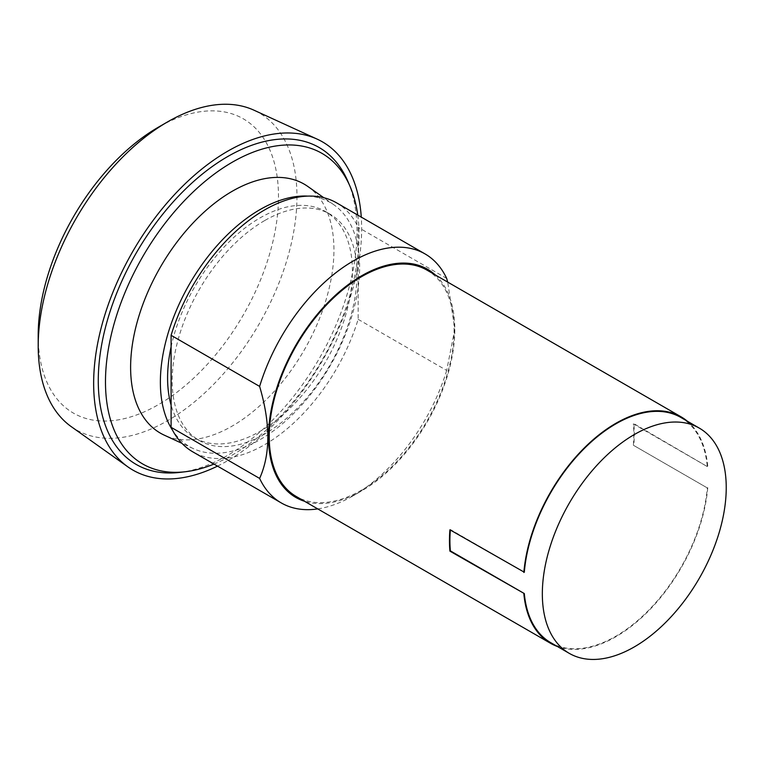 <?xml version="1.0" encoding="UTF-8"?>
<svg xmlns="http://www.w3.org/2000/svg" width="764" height="764" viewBox="0 0 764 764"><rect width="100%" height="100%" fill="white"/><g stroke="black" fill="none" stroke-linecap="round" stroke-linejoin="round"><path stroke-width="0.57" stroke-dasharray="3.82 2.86" d="M38.2 335.31A169.904 98.098 120 0 0 158.339 404.681A169.904 98.098 120 0 0 278.488 196.587A169.904 98.098 120 0 0 158.339 127.225M71.253 426.637A182.978 105.642 120 0 0 167.583 420.687A182.978 105.642 120 0 0 288.42 254.918A182.978 105.642 120 0 0 253.963 110.188M217.511 466.116A189.51 109.414 120 0 0 227.653 460.702A189.51 109.414 120 0 0 361.276 217.11M347.887 181.374A182.978 105.642 -60 0 1 227.653 455.363A182.978 105.642 -60 0 1 179.874 472.391M357.743 215.066A179.32 103.532 -60 0 1 232.275 455.048A179.32 103.532 -60 0 1 213.977 464.082M307.787 186.445A143.766 83.009 -60 0 1 325.158 302.735A143.766 83.009 -60 0 1 232.275 426.026A143.766 83.009 -60 0 1 164.212 435.127M307.768 196.109A140.891 81.347 -60 0 1 334.002 204.895A140.891 81.347 -60 0 1 351.02 318.855A140.891 81.347 -60 0 1 259.999 439.682A140.891 81.347 -60 0 1 193.302 448.602A140.891 81.347 -60 0 1 172.568 430.275M171.098 346.837A130.701 75.455 -60 0 1 259.999 217.931A130.701 75.455 -60 0 1 325.349 211.456A130.701 75.455 -60 0 1 345.385 316.181A130.701 75.455 -60 0 1 259.999 431.354A130.701 75.455 -60 0 1 194.648 437.829A130.701 75.455 -60 0 1 171.098 405.111M264.621 220.595A130.701 75.455 120 0 0 179.234 335.768A130.701 75.455 120 0 0 199.27 440.494A130.701 75.455 120 0 0 264.621 434.028A130.701 75.455 120 0 0 350.007 318.855A130.701 75.455 120 0 0 329.972 214.121A130.701 75.455 120 0 0 264.621 220.595M336.504 202.804A143.766 83.009 -60 0 1 358.144 227.309L358.144 319.323A143.766 83.009 -60 0 1 264.621 444.696A143.766 83.009 -60 0 1 192.738 451.82M446.682 278.421L358.144 227.309M358.144 319.323L446.682 370.435L454.819 329.122L447.694 282.097M446.682 370.435A143.766 83.009 -60 0 1 353.159 495.807L353.159 495.807A143.766 83.009 -60 0 1 317.757 508.9M435.289 274.925A131.742 76.066 -60 0 1 454.819 329.551A131.742 76.066 -60 0 1 361.658 490.899L353.159 495.807L361.658 490.899A131.742 76.066 -60 0 1 304.597 501.308M450.34 530.044A130.042 75.082 -60 0 1 450.378 529.528L524.314 572.217M680.829 417.44A130.042 75.082 -60 0 1 707.292 466.575L633.356 423.886A130.042 75.082 -60 0 1 633.356 445.231L707.292 487.919A130.042 75.082 -60 0 1 615.803 636.25A130.042 75.082 -60 0 1 550.787 642.686M633.356 445.231L707.292 487.919M707.292 466.575L633.824 423.619A130.701 75.455 -60 0 1 633.824 444.963M427.009 270.15A130.701 75.455 -60 0 1 447.045 374.876A130.701 75.455 -60 0 1 361.658 490.049A130.701 75.455 -60 0 1 296.308 496.524M687.352 421.212A130.701 75.455 -60 0 1 707.76 466.307M707.76 487.652A130.701 75.455 -60 0 1 615.803 636.775A130.701 75.455 -60 0 1 557.309 646.459M334.002 204.895L323.755 197.685M193.302 448.602L181.937 443.34M199.27 440.494L194.648 437.829M329.972 214.121L325.349 211.456"/><path stroke-width="1.15" d="M361.276 217.11A189.51 109.414 120 0 0 317.117 139.115L253.963 110.188A182.978 105.642 120 0 0 167.583 121.887L158.339 127.225A169.904 98.098 120 0 0 38.2 335.31L38.2 345.987A182.978 105.642 120 0 0 71.253 426.637L127.884 466.871A189.51 109.414 120 0 0 217.511 466.116M158.339 127.225L167.583 121.887A182.978 105.642 120 0 0 38.2 345.987M317.117 139.115A189.51 109.414 120 0 0 227.653 151.234A189.51 109.414 120 0 0 105.289 313.536A189.51 109.414 120 0 0 127.884 466.871M213.977 464.082A179.32 103.532 -60 0 1 185.451 471.732L179.874 472.391A182.978 105.642 -60 0 1 100.581 351.249A182.978 105.642 -60 0 1 227.653 156.572A182.978 105.642 -60 0 1 347.887 181.374L350.103 186.531A179.32 103.532 -60 0 1 357.743 215.066M185.451 471.732A179.32 103.532 -60 0 1 107.743 353.006A179.32 103.532 -60 0 1 232.275 162.226A179.32 103.532 -60 0 1 350.103 186.531M181.937 443.34L164.212 435.127A143.766 83.009 -60 0 1 137.377 321.329A143.766 83.009 -60 0 1 232.275 191.248A143.766 83.009 -60 0 1 307.787 186.445L323.755 197.685M172.568 430.275A140.891 81.347 -60 0 1 259.999 209.603A140.891 81.347 -60 0 1 307.768 196.109M171.098 405.111A130.701 75.455 -60 0 1 171.098 346.837M317.757 508.9A143.766 83.009 -60 0 1 281.276 502.932L192.738 451.82A143.766 83.009 -60 0 1 171.098 427.315L171.098 335.3A143.766 83.009 -60 0 1 264.621 209.928A143.766 83.009 -60 0 1 336.504 202.804L425.042 253.915A143.766 83.009 -60 0 1 446.682 278.421L447.694 282.097M171.098 335.3L259.626 386.412A143.766 83.009 -60 0 1 353.159 261.04A143.766 83.009 -60 0 1 425.042 253.915M281.276 502.932A143.766 83.009 -60 0 1 259.626 478.426L171.098 427.315M259.626 386.412C270.542 423.39 270.542 454.055 259.626 478.426M634.292 646.917A130.042 75.082 -60 0 1 569.266 653.354A130.042 75.082 -60 0 1 549.335 549.154A130.042 75.082 -60 0 1 634.292 434.554A130.042 75.082 -60 0 1 699.308 428.117A130.042 75.082 -60 0 1 719.239 532.317A130.042 75.082 -60 0 1 634.292 646.917M304.597 501.308A131.742 76.066 -60 0 1 273.522 399.4A131.742 76.066 -60 0 1 361.658 275.766A131.742 76.066 -60 0 1 435.289 274.925M569.266 653.354L550.787 642.686A130.042 75.082 -60 0 1 524.314 593.561L449.92 551.14A130.701 75.455 -60 0 1 449.92 529.796L524.314 572.217A130.042 75.082 -60 0 1 615.803 423.886A130.042 75.082 -60 0 1 680.829 417.44L699.308 428.117M524.314 593.561L450.378 550.873A130.042 75.082 -60 0 1 450.34 530.044M557.309 646.459A130.701 75.455 -60 0 1 550.452 643.25L296.308 496.524A130.701 75.455 -60 0 1 276.272 391.789A130.701 75.455 -60 0 1 361.658 276.616A130.701 75.455 -60 0 1 427.009 270.15L681.154 416.877A130.701 75.455 -60 0 1 687.352 421.212M523.856 572.484A130.701 75.455 -60 0 1 615.803 423.351A130.701 75.455 -60 0 1 681.154 416.877M550.452 643.25A130.701 75.455 -60 0 1 523.856 593.829"/></g></svg>
